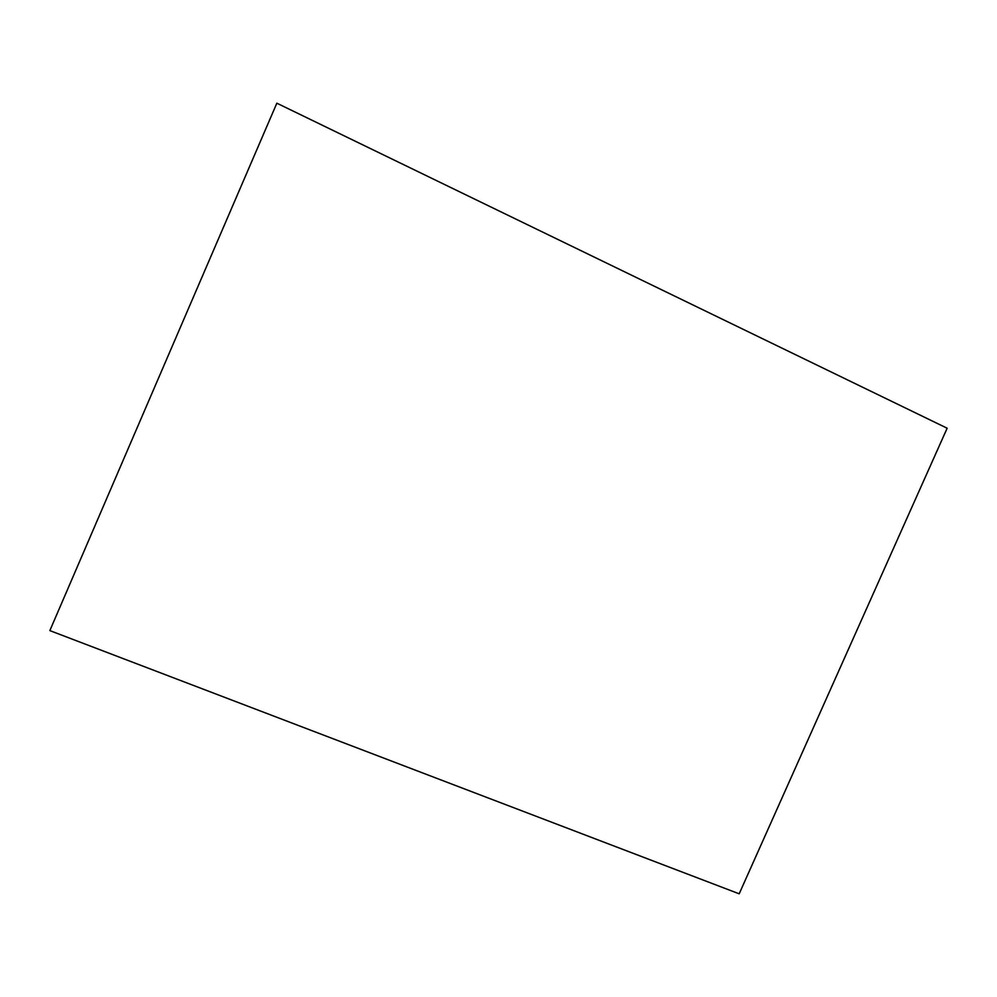 <?xml version="1.0" encoding="UTF-8"?>
<svg xmlns="http://www.w3.org/2000/svg" width="997" height="997" viewBox="0 0 997 997"><rect width="100%" height="100%" fill="white"/><g stroke="black" fill="none" stroke-linecap="round" stroke-linejoin="round"><path stroke-width="1.5" d="M276.842 103.19L49.85 630.603L739.188 893.811L947.15 428.224L276.842 103.19L49.85 630.603L739.188 893.811L947.15 428.224L276.842 103.19"/></g></svg>
